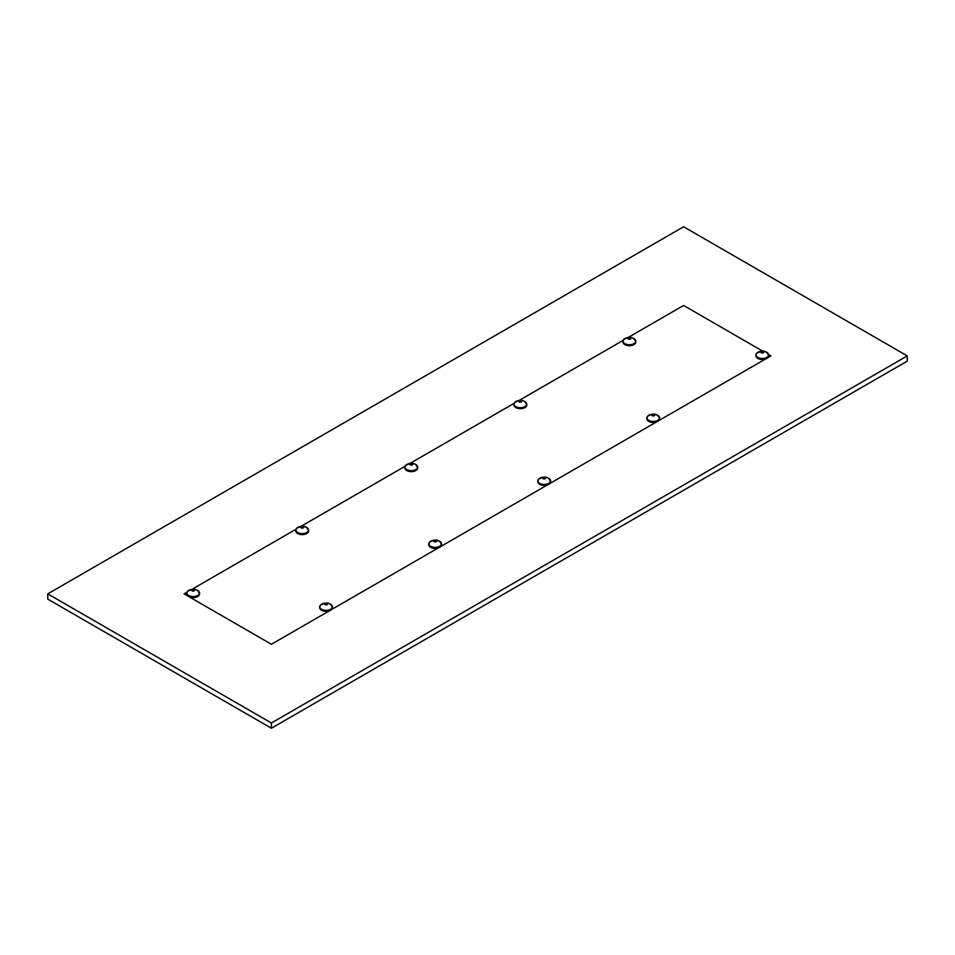 <?xml version="1.0" encoding="UTF-8"?>
<svg xmlns="http://www.w3.org/2000/svg" width="955" height="955" viewBox="0 0 955 955"><rect width="100%" height="100%" fill="white"/><g stroke="black" fill="none" stroke-linecap="round" stroke-linejoin="round"><path stroke-width="1.43" d="M441.544 544.326A6.422 3.713 180 0 1 441.568 544.672A6.422 3.713 180 0 1 435.146 548.385A6.422 3.713 180 0 1 428.723 544.672A6.422 3.713 180 0 1 428.747 544.326M526.754 404.622A6.422 3.713 180 0 1 526.778 404.968A6.422 3.713 180 0 1 520.356 408.668A6.422 3.713 180 0 1 513.921 404.968A6.422 3.713 180 0 1 513.945 404.622M635.815 341.651A6.422 3.713 180 0 1 635.839 341.997A6.422 3.713 180 0 1 629.417 345.71A6.422 3.713 180 0 1 622.982 341.997A6.422 3.713 180 0 1 623.018 341.651M659.666 418.397A6.422 3.713 180 0 1 659.702 418.732A6.422 3.713 180 0 1 653.268 422.444A6.422 3.713 180 0 1 646.845 418.732A6.422 3.713 180 0 1 646.869 418.397M550.605 481.368A6.422 3.713 180 0 1 550.629 481.702A6.422 3.713 180 0 1 544.207 485.415A6.422 3.713 180 0 1 537.784 481.702A6.422 3.713 180 0 1 537.808 481.368M768.739 355.427A6.422 3.713 180 0 1 768.763 355.773A6.422 3.713 180 0 1 762.329 359.486A6.422 3.713 180 0 1 755.906 355.773A6.422 3.713 180 0 1 755.93 355.427M417.681 467.592A6.422 3.713 180 0 1 417.717 467.926A6.422 3.713 180 0 1 411.283 471.639A6.422 3.713 180 0 1 404.86 467.926A6.422 3.713 180 0 1 404.884 467.592M332.483 607.296A6.422 3.713 180 0 1 332.507 607.643A6.422 3.713 180 0 1 326.085 611.355A6.422 3.713 180 0 1 319.65 607.643A6.422 3.713 180 0 1 319.686 607.296M308.62 530.562A6.422 3.713 180 0 1 308.644 530.896A6.422 3.713 180 0 1 302.222 534.609A6.422 3.713 180 0 1 295.799 530.896A6.422 3.713 180 0 1 295.823 530.562M199.559 593.521A6.422 3.713 180 0 1 199.583 593.867A6.422 3.713 180 0 1 193.161 597.579A6.422 3.713 180 0 1 186.738 593.867A6.422 3.713 180 0 1 186.762 593.521M188.827 596.6L271.399 644.279L329.32 610.842M331.636 609.505L438.381 547.872M440.697 546.547L547.454 484.913M549.758 483.576L656.515 421.943M658.819 420.606L765.576 358.973M767.88 357.636L770.924 355.893L768.715 354.615M762.902 351.261L683.601 305.469L628.02 337.557M623.185 340.35L518.959 400.527M514.124 403.308L409.886 463.497M405.063 466.279L300.825 526.456M296.002 529.249L191.764 589.426M186.929 592.219L184.076 593.867L188.422 596.374M907.25 355.893L907.25 361.133L271.399 728.235L47.75 599.107L47.75 593.867L271.399 722.995L907.25 355.893L683.601 226.765L47.75 593.867M271.399 728.235L271.399 722.995M434.083 541.652A1.492 0.86 -0 0 0 436.59 541.27A1.492 0.86 -0 0 0 434.752 540.208A1.492 0.86 -0 0 0 434.083 541.652M434.215 541.533A1.313 0.752 180 0 1 436.411 541.199A1.313 0.752 180 0 1 434.215 541.533M439.587 541.21A6.291 3.629 180 0 1 439.587 546.344A6.291 3.629 180 0 1 430.693 546.344A6.291 3.629 180 0 1 430.693 541.21A6.291 3.629 180 0 1 439.587 541.21M429.237 542.524A6.422 3.713 0 0 0 428.723 543.992A6.422 3.713 0 0 0 435.146 547.704A6.422 3.713 0 0 0 441.568 543.992A6.422 3.713 0 0 0 441.055 542.524M519.293 401.948A1.492 0.86 -0 0 0 521.8 401.566A1.492 0.86 -0 0 0 519.962 400.503A1.492 0.86 -0 0 0 519.293 401.948M519.425 401.828A1.313 0.752 180 0 1 521.621 401.482A1.313 0.752 180 0 1 519.425 401.828M524.796 401.494A6.291 3.629 180 0 1 524.796 406.639A6.291 3.629 180 0 1 515.903 406.639A6.291 3.629 180 0 1 515.903 401.494A6.291 3.629 180 0 1 524.796 401.494M514.447 402.819A6.422 3.713 0 0 0 513.921 404.287A6.422 3.713 0 0 0 520.356 407.988A6.422 3.713 0 0 0 526.778 404.287A6.422 3.713 0 0 0 526.253 402.819M628.354 338.977A1.492 0.86 -0 0 0 630.861 338.595A1.492 0.86 -0 0 0 629.023 337.533A1.492 0.86 -0 0 0 628.354 338.977M628.486 338.858A1.313 0.752 180 0 1 630.682 338.524A1.313 0.752 180 0 1 628.486 338.858M635.839 341.997L633.893 338.548A6.291 3.629 180 0 1 633.857 343.669A6.291 3.629 180 0 1 624.964 343.669A6.291 3.629 180 0 1 624.964 338.536A6.291 3.629 180 0 1 633.857 338.536C631.733 338.333 631.84 335.468 623.758 339.479L622.982 341.317A6.422 3.713 0 0 0 629.417 345.03A6.422 3.713 0 0 0 635.839 341.317A6.422 3.713 0 0 0 635.326 339.849M623.508 339.849A6.422 3.713 0 0 0 622.982 341.317L622.982 341.997M652.217 415.723A1.492 0.86 -0 0 0 654.712 415.33A1.492 0.86 -0 0 0 652.886 414.279A1.492 0.86 -0 0 0 652.217 415.723M652.349 415.604A1.313 0.752 180 0 1 654.545 415.258A1.313 0.752 180 0 1 652.349 415.604M657.72 415.27A6.291 3.629 180 0 1 657.72 420.403A6.291 3.629 180 0 1 648.827 420.403A6.291 3.629 180 0 1 648.827 415.27A6.291 3.629 180 0 1 657.72 415.27M647.359 416.595A6.422 3.713 0 0 0 646.845 418.051A6.422 3.713 0 0 0 653.268 421.764A6.422 3.713 0 0 0 659.702 418.051A6.422 3.713 0 0 0 659.177 416.595M543.144 478.694A1.492 0.86 -0 0 0 545.651 478.3A1.492 0.86 -0 0 0 543.825 477.249A1.492 0.86 -0 0 0 543.144 478.694M543.276 478.562A1.313 0.752 180 0 1 545.472 478.228A1.313 0.752 180 0 1 543.276 478.562M548.659 478.24A6.291 3.629 180 0 1 548.659 483.373A6.291 3.629 180 0 1 539.766 483.373A6.291 3.629 180 0 1 539.766 478.24A6.291 3.629 180 0 1 548.659 478.24M538.298 479.565A6.422 3.713 0 0 0 537.784 481.022A6.422 3.713 0 0 0 544.207 484.734A6.422 3.713 0 0 0 550.629 481.022A6.422 3.713 0 0 0 550.116 479.565M761.278 352.753A1.492 0.86 -0 0 0 763.785 352.371A1.492 0.86 -0 0 0 761.947 351.309A1.492 0.86 -0 0 0 761.278 352.753M761.41 352.634A1.313 0.752 180 0 1 763.606 352.288A1.313 0.752 180 0 1 761.41 352.634M768.763 355.773L766.817 352.323A6.291 3.629 180 0 1 766.781 357.445A6.291 3.629 180 0 1 757.888 357.445A6.291 3.629 180 0 1 757.888 352.311A6.291 3.629 180 0 1 766.781 352.311C764.657 352.108 764.764 349.244 756.682 353.255L755.906 355.093A6.422 3.713 0 0 0 762.329 358.794A6.422 3.713 0 0 0 768.763 355.093A6.422 3.713 0 0 0 768.238 353.625M756.432 353.625A6.422 3.713 0 0 0 755.906 355.093L755.906 355.773M410.232 464.918A1.492 0.86 -0 0 0 412.727 464.524A1.492 0.86 -0 0 0 410.901 463.473A1.492 0.86 -0 0 0 410.232 464.918M410.364 464.799A1.313 0.752 180 0 1 412.56 464.452A1.313 0.752 180 0 1 410.364 464.799M415.735 464.464A6.291 3.629 180 0 1 415.735 469.597A6.291 3.629 180 0 1 406.842 469.597A6.291 3.629 180 0 1 406.842 464.464A6.291 3.629 180 0 1 415.735 464.464M405.386 465.789A6.422 3.713 0 0 0 404.86 467.246A6.422 3.713 0 0 0 411.283 470.958A6.422 3.713 0 0 0 417.717 467.246A6.422 3.713 0 0 0 417.192 465.789M325.022 604.622A1.492 0.86 -0 0 0 327.529 604.24A1.492 0.86 -0 0 0 325.691 603.178A1.492 0.86 -0 0 0 325.022 604.622M325.154 604.503A1.313 0.752 180 0 1 327.35 604.157A1.313 0.752 180 0 1 325.154 604.503M330.526 604.181A6.291 3.629 180 0 1 330.526 609.314A6.291 3.629 180 0 1 321.632 609.314A6.291 3.629 180 0 1 321.632 604.181A6.291 3.629 180 0 1 330.526 604.181M320.176 605.494A6.422 3.713 0 0 0 319.65 606.962A6.422 3.713 0 0 0 326.085 610.663A6.422 3.713 0 0 0 332.507 606.962A6.422 3.713 0 0 0 331.982 605.494M301.159 527.888A1.492 0.86 -0 0 0 303.666 527.494A1.492 0.86 -0 0 0 301.84 526.432A1.492 0.86 -0 0 0 301.159 527.888M301.291 527.757A1.313 0.752 180 0 1 303.487 527.423A1.313 0.752 180 0 1 301.291 527.757M308.644 530.896L306.698 527.447A6.291 3.629 180 0 1 306.674 532.568A6.291 3.629 180 0 1 297.781 532.568A6.291 3.629 180 0 1 297.781 527.435A6.291 3.629 180 0 1 306.674 527.435C304.55 527.244 304.657 524.367 296.563 528.378L295.799 530.216A6.422 3.713 0 0 0 302.222 533.929A6.422 3.713 0 0 0 308.644 530.216A6.422 3.713 0 0 0 308.131 528.76M296.313 528.76A6.422 3.713 0 0 0 295.799 530.216L295.799 530.896M192.098 590.847A1.492 0.86 -0 0 0 194.605 590.465A1.492 0.86 -0 0 0 192.767 589.402A1.492 0.86 -0 0 0 192.098 590.847M192.23 590.727A1.313 0.752 180 0 1 194.426 590.393A1.313 0.752 180 0 1 192.23 590.727M199.583 593.867L197.637 590.417A6.291 3.629 180 0 1 197.601 595.538A6.291 3.629 180 0 1 188.708 595.538A6.291 3.629 180 0 1 188.708 590.405A6.291 3.629 180 0 1 197.601 590.405C195.477 590.202 195.584 587.337 187.502 591.348L186.738 593.186A6.422 3.713 0 0 0 193.161 596.899A6.422 3.713 0 0 0 199.583 593.186A6.422 3.713 0 0 0 199.07 591.718M187.252 591.718A6.422 3.713 0 0 0 186.738 593.186L186.738 593.867M441.568 544.672L439.622 541.222C437.462 541.008 437.569 538.143 429.487 542.154L428.723 544.672M526.778 404.968L524.832 401.506C522.672 401.303 522.779 398.426 514.697 402.437L513.921 404.968M659.702 418.732L657.744 415.282C655.596 415.079 655.703 412.202 647.609 416.213L646.845 418.732M550.629 481.702L548.683 478.252C546.535 478.049 546.63 475.172 538.548 479.183L537.784 481.702M417.717 467.926L415.759 464.476C413.611 464.273 413.718 461.396 405.624 465.407L404.86 467.926M332.507 607.643L330.561 604.193C328.401 603.978 328.508 601.113 320.426 605.124L319.65 607.643"/></g></svg>
